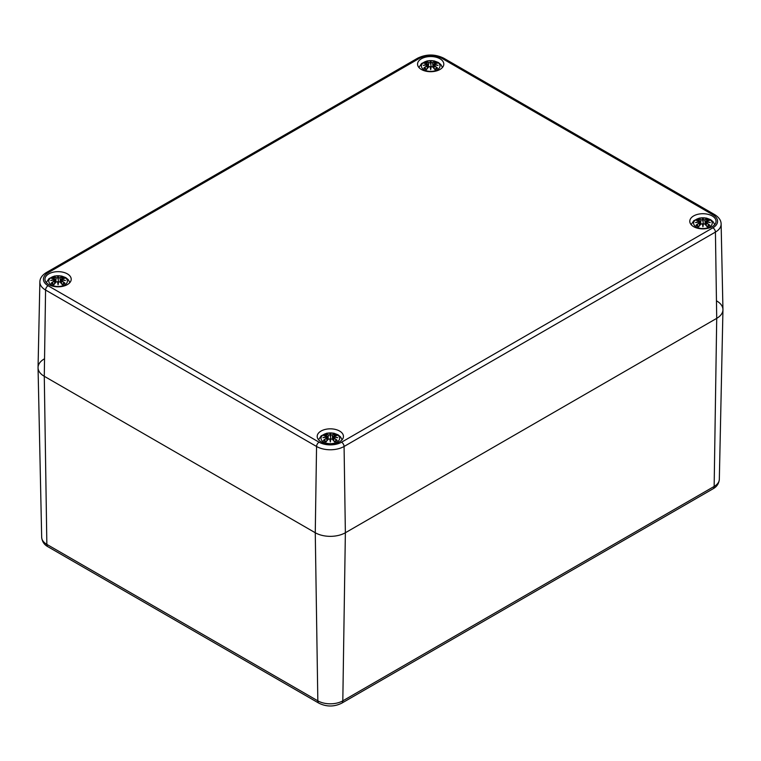 <?xml version="1.0" encoding="UTF-8"?>
<svg xmlns="http://www.w3.org/2000/svg" width="761" height="761" viewBox="0 0 761 761"><rect width="100%" height="100%" fill="white"/><g stroke="black" fill="none" stroke-linecap="round" stroke-linejoin="round"><path stroke-width="1.14" d="M716.719 300.966A21.289 12.29 180 0 1 722.95 309.813A21.289 12.29 180 0 1 716.719 318.355L345.37 532.748A21.289 12.29 180 0 1 315.263 532.748L44.281 376.295A21.289 12.29 180 0 1 38.05 367.753A21.289 12.29 180 0 1 44.281 358.916M421.394 69.479A13.127 7.581 180 0 1 417.551 64.124A13.127 7.581 180 0 1 430.678 56.542A13.127 7.581 180 0 1 443.806 64.124A13.127 7.581 180 0 1 435.701 71.125A13.127 7.581 180 0 1 421.394 69.479M693.632 226.654A13.127 7.581 180 0 1 689.789 221.299A13.127 7.581 180 0 1 702.917 213.717A13.127 7.581 180 0 1 716.044 221.299A13.127 7.581 180 0 1 707.939 228.3A13.127 7.581 180 0 1 693.632 226.654M321.037 441.77A13.127 7.581 180 0 1 317.194 436.414A13.127 7.581 180 0 1 330.322 428.833A13.127 7.581 180 0 1 343.449 436.414A13.127 7.581 180 0 1 335.344 443.416A13.127 7.581 180 0 1 321.037 441.77M48.799 284.595A13.127 7.581 180 0 1 44.956 279.239A13.127 7.581 180 0 1 58.083 271.658A13.127 7.581 180 0 1 71.211 279.239A13.127 7.581 180 0 1 63.106 286.241A13.127 7.581 180 0 1 48.799 284.595M39.876 281.95A19.463 11.234 0 0 0 45.574 290.036A3.548 2.045 -60 0 1 48.086 285.736A15.914 9.189 180 0 1 48.086 272.742A3.548 2.045 60 0 0 46.307 272.571C42.036 275.254 39.895 278.383 39.876 281.95L38.05 367.458A21.289 12.29 0 0 0 44.281 376.295L315.263 532.748A21.289 12.29 0 0 0 345.37 532.748L716.719 318.355A21.289 12.29 0 0 0 722.95 309.508L721.124 224C721.095 220.424 718.945 217.294 714.693 214.621A3.548 2.045 -60 0 0 712.914 214.802A15.914 9.189 180 0 1 712.914 227.796A3.548 2.045 60 0 1 715.426 232.086A19.463 11.234 0 0 0 721.124 224M437.271 69.822A9.313 5.375 180 0 1 421.689 67.406A9.313 5.375 180 0 1 433.095 60.823A9.313 5.375 180 0 1 437.271 69.822M424.324 63.249L423.829 63.163A23.02 14.155 46.7 0 1 427.045 63.648L427.254 64.333A22.849 20.595 168.6 0 0 423.306 65.398A22.849 16.01 6.9 0 1 427.254 64.923L427.045 65.76A23.02 16.466 124.8 0 0 423.829 68.024A8.048 4.642 180 0 0 426.474 69.555A23.02 9.627 -63.7 0 1 428.852 66.806L430.165 66.607A22.849 0.694 79 0 0 430.678 69.66A22.849 0.694 -79 0 0 431.192 66.607L432.505 66.806A23.02 9.627 63.7 0 1 434.892 69.555L434.892 69.555A8.048 4.642 180 0 0 437.537 68.024A23.02 16.466 -124.8 0 0 434.312 65.76L434.189 65.969A22.849 16.342 55.2 0 1 437.042 67.938L437.537 68.024M434.312 65.76L434.112 64.923A22.849 16.01 -6.9 0 1 438.051 65.398A22.849 20.595 -168.6 0 0 434.112 64.333L434.312 63.648A23.02 14.155 -46.7 0 1 437.537 63.163A8.048 4.642 180 0 0 434.892 61.641A23.02 11.948 107.7 0 0 432.505 62.611L431.192 62.649A22.849 3.891 -84.6 0 0 430.678 61.146A22.849 3.891 84.6 0 0 430.165 62.649L428.852 62.611A23.02 11.948 -107.7 0 0 426.474 61.641L427.178 63.705M434.112 64.923L434.046 68.376M433.998 64.961L434.189 65.969L433.998 64.961M438.051 65.398L436.747 65.208L438.051 65.398M434.892 61.641L434.112 64.333M434.189 63.705L433.475 67.729M437.347 63.144L433.732 64.105L433.351 67.596M437.042 63.249L437.537 63.163M436.69 68.119L436.69 68.119A7.134 4.119 180 0 1 434.778 69.261A22.849 9.551 -116.3 0 0 432.638 66.863L432.505 66.806M432.505 62.611L432.638 62.811A22.849 11.853 -72.3 0 1 434.75 61.926M431.192 62.649L432.638 62.811L433.009 67.225M430.678 61.146L431.021 66.654A22.668 0.685 101 0 1 430.678 68.709L430.678 69.66M428.852 62.611L430.165 62.649M431.021 62.849L430.678 64.257L430.346 62.849A22.668 3.862 -95.4 0 1 430.678 61.698A22.668 3.862 95.4 0 1 431.021 62.821M427.254 64.333L427.891 67.729M423.306 65.398L424.609 65.208L423.306 65.398M427.045 65.76L427.254 64.923M423.829 68.024L424.324 67.938A22.849 16.342 -55.2 0 1 427.178 65.969L427.321 68.376M428.852 66.806L428.728 66.863A22.849 9.551 116.3 0 0 426.617 69.261L426.617 69.261M430.336 66.654L430.678 68.709A22.668 0.685 -101 0 1 430.336 66.654L430.336 66.654M64.666 284.937A9.313 5.375 180 0 1 49.085 282.521A9.313 5.375 180 0 1 60.5 275.939A9.313 5.375 180 0 1 64.666 284.937M51.729 278.364L51.234 278.279A23.02 14.155 46.7 0 1 54.45 278.773L54.649 279.449A22.849 20.595 168.6 0 0 50.711 280.514A22.849 16.01 6.9 0 1 54.649 280.038L54.45 280.876A23.02 16.466 124.8 0 0 51.234 283.14A8.048 4.642 180 0 0 53.869 284.671A23.02 9.627 -63.7 0 1 56.257 281.922L57.57 281.722A22.849 0.694 79 0 0 58.083 284.776A22.849 0.694 -79 0 0 58.597 281.722L59.91 281.922A23.02 9.627 63.7 0 1 62.297 284.671L62.297 284.671A8.048 4.642 180 0 0 64.942 283.14A23.02 16.466 -124.8 0 0 61.717 280.876L61.584 281.085A22.849 16.342 55.2 0 1 64.438 283.054L64.942 283.14M61.717 280.876L61.517 280.038A22.849 16.01 -6.9 0 1 65.456 280.514A22.849 20.595 -168.6 0 0 61.517 279.449L61.717 278.773A23.02 14.155 -46.7 0 1 64.942 278.279A8.048 4.642 180 0 0 62.297 276.757A23.02 11.948 107.7 0 0 59.91 277.727L58.597 277.765A22.849 3.891 -84.6 0 0 58.083 276.262A22.849 3.891 84.6 0 0 57.57 277.765L56.257 277.727A23.02 11.948 -107.7 0 0 53.869 276.757L54.469 278.735M61.517 280.038L61.451 283.501M61.403 280.077L61.584 281.085L61.403 280.077M65.456 280.514L64.152 280.324L65.456 280.514M61.717 278.773L61.517 279.449M61.584 278.821L61.403 279.687A22.668 20.433 11.4 0 1 63.8 280.219M64.752 278.269L61.137 279.22L60.756 282.712M64.438 278.364L64.942 278.279M64.086 283.235L64.086 283.235A7.134 4.119 180 0 1 62.174 284.376A22.849 9.551 -116.3 0 0 60.043 281.979L59.91 281.922M60.87 282.845L61.403 279.687M59.91 277.727L60.043 277.936A22.849 11.853 -72.3 0 1 62.145 277.042L62.297 276.757M58.597 277.765L60.043 277.936L60.414 282.341M58.083 276.262L58.426 281.77A22.668 0.685 101 0 1 58.083 283.824L58.083 284.776M56.257 277.727L57.57 277.765M62.145 277.042L61.708 278.735M58.426 277.965L58.083 279.373L57.75 277.965A22.668 3.862 -95.4 0 1 58.083 276.814A22.668 3.862 95.4 0 1 58.426 277.936M54.649 279.449L55.296 282.845M50.711 280.514L52.014 280.324L50.711 280.514M54.45 280.876L54.649 280.038M51.234 283.14L51.729 283.054A22.849 16.342 -55.2 0 1 54.583 281.085L54.725 283.501M56.257 281.922L56.124 281.979A22.849 9.551 116.3 0 0 54.021 284.376L54.021 284.376M57.741 281.77L58.083 283.824A22.668 0.685 -101 0 1 57.741 281.77L57.741 281.77M709.499 226.987A9.313 5.375 180 0 1 693.918 224.581A9.313 5.375 180 0 1 705.323 217.998A9.313 5.375 180 0 1 709.499 226.987M696.562 220.414L696.058 220.338A23.02 14.155 46.7 0 1 699.283 220.823L699.483 221.508A22.849 20.595 168.6 0 0 695.544 222.573A22.849 16.01 6.9 0 1 699.483 222.098L699.283 222.935A23.02 16.466 124.8 0 0 696.058 225.199A8.048 4.642 180 0 0 698.703 226.721A23.02 9.627 -63.7 0 1 701.09 223.981L702.403 223.782A22.849 0.694 79 0 0 702.917 226.826A22.849 0.694 -79 0 0 703.43 223.782L704.743 223.981A23.02 9.627 63.7 0 1 707.131 226.721L707.131 226.721A8.048 4.642 180 0 0 709.766 225.199A23.02 16.466 -124.8 0 0 706.55 222.935L706.417 223.144A22.849 16.342 55.2 0 1 709.271 225.113L709.766 225.199M706.55 222.935L706.351 222.098A22.849 16.01 -6.9 0 1 710.289 222.573A22.849 20.595 -168.6 0 0 706.351 221.508L706.55 220.823A23.02 14.155 -46.7 0 1 709.766 220.338A8.048 4.642 180 0 0 707.131 218.807A23.02 11.948 107.7 0 0 704.743 219.786L703.43 219.815A22.849 3.891 -84.6 0 0 702.917 218.321A22.849 3.891 84.6 0 0 702.403 219.815L701.09 219.786A23.02 11.948 -107.7 0 0 698.703 218.807L699.292 220.795M706.351 222.098L706.275 225.551M706.227 222.126L706.417 223.144L706.227 222.126M710.289 222.573L708.986 222.374L710.289 222.573M705.704 224.895L706.351 221.508M709.271 220.414L709.766 220.338M708.919 225.285L708.919 225.285A7.134 4.119 180 0 1 707.007 226.436M704.743 219.786L704.876 219.986A22.849 11.853 -72.3 0 1 706.979 219.092L707.131 218.807M703.43 219.815L704.876 219.986L705.247 224.39M702.917 218.321L703.259 223.82A22.668 0.685 101 0 1 702.917 225.884L702.917 226.826M701.09 219.786L702.403 219.815M706.979 219.092L706.531 220.795M703.25 220.024L702.917 221.432L702.574 220.024M699.283 220.823L699.597 221.736L699.416 220.88M699.483 221.508L700.13 224.895M695.544 222.573L696.848 222.374L695.544 222.573M699.283 222.935L699.483 222.098M696.058 225.199L696.562 225.113A22.849 16.342 -55.2 0 1 699.416 223.144L699.549 225.551M701.09 223.981L700.957 224.029A22.849 9.551 116.3 0 0 698.855 226.436A7.134 4.119 180 0 1 696.914 225.285L696.914 225.285M702.574 223.82L702.917 225.884A22.668 0.685 -101 0 1 702.574 223.82L702.574 223.82M704.743 223.981L704.876 224.029A22.849 9.551 -116.3 0 1 706.979 226.436M336.904 442.112A9.313 5.375 180 0 1 321.323 439.696A9.313 5.375 180 0 1 332.728 433.114A9.313 5.375 180 0 1 336.904 442.112M323.958 435.539L323.463 435.454A23.02 14.155 46.7 0 1 326.688 435.939L326.888 436.624A22.849 20.595 168.6 0 0 322.949 437.689A22.849 16.01 6.9 0 1 326.888 437.214L326.688 438.051A23.02 16.466 124.8 0 0 323.463 440.315A8.048 4.642 180 0 0 326.108 441.846A23.02 9.627 -63.7 0 1 328.495 439.097L329.808 438.897A22.849 0.694 79 0 0 330.322 441.951A22.849 0.694 -79 0 0 330.835 438.897L332.148 439.097A23.02 9.627 63.7 0 1 334.526 441.846L334.526 441.846A8.048 4.642 180 0 0 337.171 440.315A23.02 16.466 -124.8 0 0 333.955 438.051L333.822 438.26A22.849 16.342 55.2 0 1 336.676 440.229L337.171 440.315M333.955 438.051L333.746 437.214A22.849 16.01 -6.9 0 1 337.694 437.689A22.849 20.595 -168.6 0 0 333.746 436.624L333.955 435.939A23.02 14.155 -46.7 0 1 337.171 435.454A8.048 4.642 180 0 0 334.526 433.932A23.02 11.948 107.7 0 0 332.148 434.902L330.835 434.94A22.849 3.891 -84.6 0 0 330.322 433.437A22.849 3.891 84.6 0 0 329.808 434.94L328.495 434.902A23.02 11.948 -107.7 0 0 326.108 433.932L326.697 435.91M333.746 437.214L333.679 440.667M333.632 437.242L333.822 438.26L333.632 437.242M337.694 437.689L336.391 437.499L337.694 437.689M333.955 435.939L333.746 436.624M333.822 435.996L333.109 440.01M336.98 435.435L333.366 436.395L332.995 439.887M336.676 435.539L337.171 435.454M336.324 440.4L336.324 440.4A7.134 4.119 180 0 1 334.412 441.551M332.148 434.902L332.272 435.102A22.849 11.853 -72.3 0 1 334.383 434.217L334.526 433.932M330.835 434.94L332.272 435.102L332.652 439.506M330.322 433.437L330.664 438.945A22.668 0.685 101 0 1 330.322 441L330.322 441.951M328.495 434.902L329.808 434.94M334.383 434.217L333.936 435.91M330.655 435.14L330.322 436.548L329.979 435.14M326.688 435.939L327.002 436.862L326.811 435.996M326.888 436.624L327.525 440.01M322.949 437.689L324.253 437.499L322.949 437.689M326.688 438.051L326.888 437.214M323.463 440.315L323.958 440.229A22.849 16.342 -55.2 0 1 326.811 438.26L326.954 440.667M328.495 439.097L328.362 439.154A22.849 9.551 116.3 0 0 326.25 441.551A7.134 4.119 180 0 1 324.31 440.4L324.31 440.4M329.979 438.945L330.322 441A22.668 0.685 -101 0 1 329.979 438.945L329.979 438.945M332.148 439.097L332.272 439.154A22.849 9.551 -116.3 0 1 334.383 441.551M712.914 227.796L341.575 442.189A3.548 2.045 60 0 1 344.077 446.479L345.37 532.748L342.811 700.833A5.327 3.073 -120 0 1 341.708 703.193L713.047 488.8A5.327 3.073 -120 0 0 714.151 486.441L342.811 700.833A17.665 10.197 180 0 1 317.832 700.833L46.849 544.381A17.665 10.197 180 0 1 41.674 537.295L38.05 367.753M41.674 537.295C42.121 541.585 44.214 544.733 47.953 546.74A5.327 3.073 -60 0 1 46.849 544.381L44.281 376.295L45.574 290.036L316.557 446.479A3.548 2.045 -60 0 1 319.068 442.189L48.086 285.736M47.953 546.74L318.926 703.193A5.327 3.073 -60 0 1 317.832 700.833L315.263 532.748L316.557 446.479A19.463 11.234 0 0 0 344.077 446.479L715.426 232.086L716.719 318.355L714.151 486.441A17.665 10.197 180 0 0 719.326 479.354C718.898 483.606 716.805 486.755 713.047 488.8M46.307 272.571L417.656 58.178A3.548 2.045 60 0 1 419.425 58.35A15.914 9.189 180 0 1 441.932 58.35A3.548 2.045 -60 0 1 443.711 58.178L714.693 214.621M48.086 272.742L419.425 58.35M441.932 58.35L712.914 214.802M341.575 442.189A15.914 9.189 180 0 1 319.068 442.189M423.829 63.163A8.048 4.642 180 0 1 426.474 61.641M433.998 64.542A22.668 20.433 11.4 0 1 436.395 65.104M426.617 61.926A22.849 11.853 72.3 0 1 428.728 62.811L428.348 67.225M424.971 65.104A22.668 20.433 -11.4 0 1 427.368 64.542M434.541 62.421A7.134 4.119 180 0 1 436.186 63.268M425.18 63.268A7.134 4.119 180 0 1 426.826 62.421M426.588 69.261A7.134 4.119 180 0 1 424.676 68.119M51.234 278.279A8.048 4.642 180 0 1 53.869 276.757M54.021 277.042A22.849 11.853 72.3 0 1 56.124 277.936L55.753 282.341M52.366 280.219A22.668 20.433 -11.4 0 1 54.763 279.658M61.936 277.537A7.134 4.119 180 0 1 63.582 278.383M52.585 278.383A7.134 4.119 180 0 1 54.231 277.537M53.993 284.376A7.134 4.119 180 0 1 52.081 283.235M696.058 220.338A8.048 4.642 180 0 1 698.703 218.807M706.237 221.708A22.668 20.433 11.4 0 1 708.634 222.269M702.574 219.996A22.668 3.862 -95.4 0 1 702.917 218.873A22.668 3.862 95.4 0 1 703.259 219.996M698.855 219.092A22.849 11.853 72.3 0 1 700.957 219.986L700.586 224.39M697.2 222.269A22.668 20.433 -11.4 0 1 699.597 221.708M706.769 219.596A7.134 4.119 180 0 1 708.415 220.433M697.418 220.433A7.134 4.119 180 0 1 699.064 219.596M323.463 435.454A8.048 4.642 180 0 1 326.108 433.932M333.632 436.833A22.668 20.433 11.4 0 1 336.029 437.394M329.979 435.111A22.668 3.862 -95.4 0 1 330.322 433.989A22.668 3.862 95.4 0 1 330.664 435.111M326.25 434.217A22.849 11.853 72.3 0 1 328.362 435.102L327.991 439.506M324.605 437.394A22.668 20.433 -11.4 0 1 327.002 436.833M334.174 434.712A7.134 4.119 180 0 1 335.82 435.558M324.814 435.558A7.134 4.119 180 0 1 326.459 434.712M341.708 703.193C334.117 706.921 326.526 706.921 318.926 703.193M719.326 479.354L722.95 309.813M417.656 58.178C426.341 53.974 435.026 53.974 443.711 58.178M442.464 67.472L440.866 64.561L438.384 62.497L434.198 60.909L427.197 60.899L421.565 63.505L418.902 67.472M437.328 65.237L434.065 64.885M428.005 67.596L427.634 64.105L424.02 63.144M424.039 65.237L427.302 64.885M430.288 66.597L428.738 66.806L426.541 69.327M431.068 66.597L432.619 66.806L434.826 69.327M436.747 68.033L434.626 69.261M426.74 69.261L424.609 68.033M69.86 282.588L68.271 279.677L65.788 277.613L61.593 276.024L54.602 276.015L48.961 278.621L46.307 282.588M64.723 280.352L61.47 280M55.41 282.712L55.039 279.22L51.415 278.269M51.444 280.352L54.706 280M57.693 281.713L56.143 281.922L53.945 284.443M58.473 281.713L60.024 281.922L62.221 284.443M64.152 283.159L62.031 284.376M54.136 284.376L52.014 283.159M714.693 224.638L713.105 221.727L710.622 219.672L706.427 218.084L699.435 218.074L693.794 220.68L691.14 224.638M709.556 222.412L706.294 222.06M705.59 224.771L705.961 221.28L709.585 220.319M700.244 224.771L699.873 221.28L696.248 220.319M696.277 222.412L699.53 222.06M702.527 223.772L700.976 223.981L698.779 226.502M703.307 223.772L704.857 223.981L707.055 226.502M708.986 225.208L706.864 226.426M698.969 226.426L696.848 225.208M342.098 439.763L340.5 436.843L338.017 434.788L333.832 433.199L326.83 433.19L321.199 435.796L318.536 439.763M336.961 437.527L333.699 437.175M327.649 439.887L327.268 436.395L323.653 435.435M323.672 437.527L326.935 437.175M329.932 438.888L328.381 439.097L326.174 441.618M330.712 438.888L332.262 439.097L334.46 441.618M336.391 440.324L334.26 441.551M326.374 441.551L324.253 440.324"/></g></svg>
